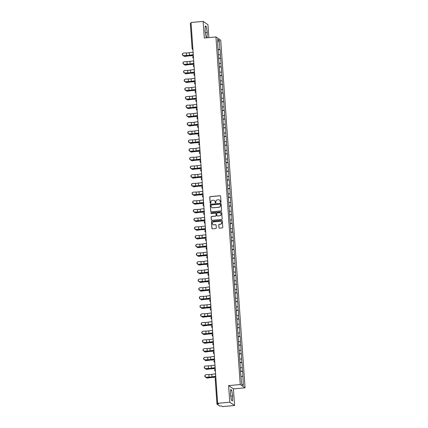 <?xml version="1.0" encoding="UTF-8"?>
<svg xmlns="http://www.w3.org/2000/svg" width="428" height="428" viewBox="0 0 428 428"><rect width="100%" height="100%" fill="white"/><g stroke="black" fill="none" stroke-linecap="round" stroke-linejoin="round"><path stroke-width="0.64" d="M220.65 202.449A0.385 0.38 -55.6 0 0 221.003 202.032L220.597 196.222A0.551 0.54 -55.6 0 0 220.013 195.724L210.228 196.618A0.551 0.54 -55.6 0 0 209.725 197.217L210.132 203.027A0.385 0.38 -55.6 0 0 210.539 203.375A0.385 0.38 -55.6 0 0 210.892 202.958L210.838 202.203A1.771 1.733 -55.6 0 1 212.459 200.299L213.272 200.224A1.771 1.733 -55.6 0 1 215.134 201.813L215.188 202.567A0.385 0.38 -55.6 0 0 215.594 202.915A0.385 0.38 -55.6 0 0 215.947 202.498L215.894 201.743A1.771 1.733 -55.6 0 1 217.515 199.833L218.328 199.758A1.771 1.733 -55.6 0 1 220.19 201.353L220.243 202.102A0.385 0.38 -55.6 0 0 220.65 202.449M218.938 227.669A0.551 0.54 -55.6 0 0 219.521 228.167L222.266 227.915A0.551 0.54 -55.6 0 0 222.769 227.316L222.319 220.864A0.551 0.54 -55.6 0 0 221.736 220.367L211.956 221.26A0.551 0.54 -55.6 0 0 211.448 221.854L211.897 228.311A0.551 0.54 -55.6 0 0 212.481 228.809L215.798 228.504A0.551 0.54 -55.6 0 0 216.301 227.91L216.108 225.144A0.551 0.54 -55.6 0 0 215.53 224.647L213.882 224.796A1.477 1.45 -55.6 0 1 212.379 222.972A1.477 1.45 -55.6 0 1 213.679 221.87L220.12 221.287A1.477 1.45 -55.6 0 1 221.629 223.111A1.477 1.45 -55.6 0 1 220.324 224.208L219.254 224.309A0.551 0.54 -55.6 0 0 218.745 224.903L219.034 227.733A0.551 0.54 -55.6 0 0 219.222 228.103M228.622 385.607L229.783 402.213L217.654 403.32L191.027 22.507L203.15 21.4L204.311 38.006L215.942 36.942L240.247 384.542L228.622 385.607L233.415 388.886L245.041 387.827L240.247 384.542M221.078 210.902A0.551 0.54 -55.6 0 0 221.581 210.309L221.132 203.851A0.551 0.54 -55.6 0 0 220.548 203.354L210.763 204.247A0.551 0.54 -55.6 0 0 210.26 204.846L210.71 211.298A0.551 0.54 -55.6 0 0 211.293 211.796L221.078 210.902M221.725 212.358L222.175 218.81A0.551 0.54 -55.6 0 1 221.672 219.409L211.887 220.302A0.551 0.54 -55.6 0 1 211.304 219.805L211.111 217.044A0.551 0.54 -55.6 0 1 211.619 216.445L215.584 216.081A0.551 0.54 -55.6 0 0 216.092 215.487L215.963 213.652A0.551 0.54 -55.6 0 0 215.38 213.155L211.25 213.535A0.385 0.38 -55.6 0 1 210.854 213.058A0.385 0.38 -55.6 0 1 211.197 212.769L221.142 211.86A0.551 0.54 -55.6 0 1 221.725 212.358M245.041 387.827L220.736 40.227L215.942 36.942M240.584 371.483L242.639 371.295L240.557 371.081M242.639 371.295L243.388 385.473L241.724 384.333L240.841 375.105L217.98 48.177L217.595 39.296L219.264 40.435L219.896 49.493L218.066 49.45M218.098 49.851L219.896 49.493M220.147 49.664L220.506 58.187L218.676 58.144M218.703 58.54L220.506 58.187M220.752 58.352L221.11 66.875L219.286 66.832M219.313 67.233L221.11 66.875M221.362 67.046L221.72 75.569L219.89 75.526M219.917 75.927L221.72 75.569M221.966 75.74L222.33 84.263L220.5 84.22M220.527 84.621L222.33 84.263M222.576 84.434L222.935 92.956L221.105 92.913M221.137 93.315L222.935 92.956M223.186 93.127L223.544 101.65L221.715 101.607M221.741 102.008L223.544 101.65M223.791 101.821L224.149 110.344L222.325 110.301M222.351 110.697L224.149 110.344M224.4 110.51L224.759 119.032L222.929 118.989M222.956 119.391L224.759 119.032M225.01 119.203L225.369 127.726L223.539 127.683M223.566 128.084L225.369 127.726M225.615 127.897L225.973 136.42L224.144 136.377M224.176 136.778L225.973 136.42M226.225 136.591L226.583 145.113L224.754 145.071M224.78 145.472L226.583 145.113M226.829 145.285L227.188 153.807L225.363 153.764M225.39 154.166L227.188 153.807M227.439 153.978L227.798 162.496L225.968 162.458M226 162.854L227.798 162.496M228.049 162.667L228.408 171.189L226.578 171.147M226.605 171.548L228.408 171.189M228.654 171.361L229.012 179.883L227.188 179.84M227.215 180.242L229.012 179.883M229.264 180.054L229.622 188.577L227.792 188.534M227.819 188.935L229.622 188.577M229.873 188.748L230.232 197.271L228.402 197.228M228.429 197.629L230.232 197.271M230.478 197.442L230.836 205.964L229.007 205.922M229.039 206.317L230.836 205.964M231.088 206.13L231.446 214.653L229.617 214.61M229.643 215.011L231.446 214.653M231.692 214.824L232.051 223.346L230.227 223.304M230.253 223.705L232.051 223.346M232.302 223.518L232.661 232.04L230.831 231.997M230.863 232.399L232.661 232.04M232.912 232.211L233.271 240.734L231.441 240.691M231.468 241.092L233.271 240.734M233.517 240.905L233.875 249.428L232.051 249.385M232.078 249.786L233.875 249.428M234.127 249.599L234.485 258.121L232.655 258.079M232.682 258.475L234.485 258.121M234.731 258.287L235.095 266.81L233.265 266.767M233.292 267.168L235.095 266.81M235.341 266.981L235.7 275.504L233.87 275.461M233.902 275.862L235.7 275.504M235.951 275.675L236.31 284.197L234.48 284.155M234.507 284.556L236.31 284.197M236.556 284.369L236.914 292.891L235.09 292.848M235.116 293.25L236.914 292.891M237.166 293.062L237.524 301.585L235.694 301.542M235.721 301.938L237.524 301.585M237.775 301.756L238.134 310.273L236.304 310.236M236.331 310.632L238.134 310.273M238.38 310.444L238.738 318.967L236.909 318.924M236.941 319.325L238.738 318.967M238.99 319.138L239.348 327.661L237.519 327.618M237.545 328.019L239.348 327.661M239.594 327.832L239.953 336.355L238.129 336.312M238.155 336.713L239.953 336.355M240.204 336.526L240.563 345.048L238.733 345.005M238.765 345.407L240.563 345.048M240.814 345.219L241.173 353.742L239.343 353.699M239.37 354.095L241.173 353.742M241.419 353.908L241.777 362.43L239.953 362.388M239.98 362.789L241.777 362.43M242.029 362.602L242.387 371.124M242.152 367.727L240.557 367.689M241.542 359.033L239.953 358.996M240.932 350.339L239.343 350.302M240.327 341.646L238.733 341.614M239.717 332.957L238.129 332.92M239.108 324.264L237.519 324.226M238.503 315.57L236.909 315.532M237.893 306.876L236.304 306.839M237.289 298.182L235.694 298.145M236.679 289.489L235.09 289.456M236.069 280.8L234.48 280.763M235.464 272.106L233.87 272.069M234.854 263.413L233.265 263.375M234.244 254.719L232.655 254.681M233.64 246.025L232.051 245.988M233.03 237.337L231.441 237.299M232.425 228.643L230.831 228.606M231.816 219.949L230.227 219.912M231.206 211.255L229.617 211.218M230.601 202.562L229.007 202.524M229.991 193.868L228.402 193.836M229.387 185.18L227.792 185.142M228.777 176.486L227.188 176.448M228.167 167.792L226.578 167.755M227.562 159.098L225.968 159.061M226.952 150.405L225.363 150.367M226.342 141.711L224.754 141.679M225.738 133.022L224.144 132.985M225.128 124.329L223.539 124.291M224.523 115.635L222.929 115.597M223.914 106.941L222.325 106.904M223.304 98.247L221.715 98.21M222.699 89.559L221.105 89.522M222.089 80.865L220.5 80.828M221.479 72.172L219.89 72.134M220.875 63.478L219.286 63.44M220.265 54.784L218.676 54.747M191.075 23.198L192.841 48.439M192.113 48.583L190.337 23.358L191.032 23.203M219.264 40.435L217.766 41.762M208.848 37.589L207.944 24.68L203.15 21.4M229.783 402.213L234.576 405.493L222.448 406.6L221.549 405.985L219.692 406.044L216.964 404.171L215.214 378.946L216.964 404.171L218.548 403.93L217.654 403.32M234.576 405.493L233.415 388.886M242.756 376.421L241.167 376.383M243.388 385.473L241.702 384.071M207.222 32.41L206.312 26.664L205.242 25.937L205.087 30.944L205.996 36.69L207.061 37.418L207.222 32.41L205.344 32.581M230.665 389.475L230.505 394.482L231.414 400.228L232.484 400.956L232.639 395.948L231.73 390.202L230.665 389.475M220.452 202.417A0.385 0.38 -55.6 0 1 220.34 202.171L220.286 201.417A1.771 1.733 -55.6 0 0 219.494 200.085M214.444 200.545A1.771 1.733 -55.6 0 1 215.231 201.877L215.284 202.631A0.385 0.38 -55.6 0 0 215.402 202.877M220.409 195.853A0.551 0.54 -55.6 0 0 220.11 195.789L210.325 196.682A0.551 0.54 -55.6 0 0 209.822 197.281L210.228 203.091A0.385 0.38 -55.6 0 0 210.346 203.343M220.944 203.482A0.551 0.54 -55.6 0 0 220.645 203.423L210.86 204.316A0.551 0.54 -55.6 0 0 210.357 204.91L210.806 211.362A0.551 0.54 -55.6 0 0 210.993 211.737M220.409 204.525A0.385 0.38 -55.6 0 0 220.003 204.177L211.416 204.959A0.385 0.38 -55.6 0 0 211.063 205.376L211.116 206.173A1.771 1.733 -55.6 0 0 212.978 207.762L218.852 207.227A1.771 1.733 -55.6 0 0 220.468 205.317L220.506 204.589A0.385 0.38 -55.6 0 0 220.297 204.274M211.908 207.505A1.771 1.733 -55.6 0 0 213.074 207.826L212.978 207.762M220.506 204.589L220.564 205.381A1.771 1.733 -55.6 0 1 218.943 207.291L213.074 207.826M215.776 213.283A0.551 0.54 -55.6 0 1 216.06 213.722L216.188 215.552A0.551 0.54 -55.6 0 1 215.68 216.151L211.716 216.509A0.551 0.54 -55.6 0 0 211.207 217.108L211.4 219.869A0.551 0.54 -55.6 0 0 211.587 220.243M221.538 211.988A0.551 0.54 -55.6 0 0 221.239 211.924L211.293 212.834A0.385 0.38 -55.6 0 0 211.052 213.502M219.703 215.707A1.477 1.45 -55.6 0 0 220.436 213.026A1.477 1.45 -55.6 0 0 219.5 212.78L217.231 212.989A0.551 0.54 -55.6 0 0 216.723 213.583L216.852 215.418A0.551 0.54 -55.6 0 0 217.435 215.915L219.799 215.771A1.477 1.45 -55.6 0 0 220.484 213.058M217.135 215.856A0.551 0.54 -55.6 0 0 217.531 215.98L217.435 215.915M219.799 215.771L217.531 215.98M221.105 221.56A1.477 1.45 -55.6 0 1 220.42 224.277L219.345 224.374A0.551 0.54 -55.6 0 0 218.842 224.973L219.034 227.733M212.994 224.588A1.477 1.45 -55.6 0 0 213.979 224.866L213.882 224.796M215.926 224.775A0.551 0.54 -55.6 0 0 215.621 224.716L213.979 224.866M222.137 220.49A0.551 0.54 -55.6 0 0 221.832 220.431L212.047 221.324A0.551 0.54 -55.6 0 0 211.544 221.923L211.994 228.375A0.551 0.54 -55.6 0 0 212.181 228.745M205.215 26.766L206.312 26.664M230.639 390.304L231.73 390.202M230.767 396.119L232.639 395.948M193.279 54.779L189.845 55.276A4.505 0.583 -4 0 1 188.341 55.453A4.505 0.583 -4 0 1 186.405 55.57L183.66 55.667A1.268 1.038 -83.2 0 0 184.725 56.394L187.48 56.073A3.777 0.492 -4 0 1 188.983 55.891A3.777 0.492 -4 0 1 190.321 55.8L193.344 55.667M193.338 55.57L190.455 55.699A4.505 0.583 176 0 0 188.86 55.806A4.505 0.583 176 0 0 187.068 56.025L184.725 56.394M185.142 56.448A1.268 1.038 96.8 0 1 184.907 56.448L184.489 56.4M193.098 52.163A4.505 0.583 -4 0 0 193.007 52.173L189.299 52.714A3.777 0.492 176 0 1 188.042 52.858A3.777 0.492 176 0 1 186.421 52.96L183.671 53.051A1.268 1.209 61.1 0 0 182.59 54.629A1.268 1.209 61.1 0 0 183.847 55.56L186.597 55.469A3.777 0.492 176 0 0 188.218 55.367A3.777 0.492 176 0 0 189.476 55.217L193.183 54.682A4.505 0.583 -4 0 1 193.274 54.666M183.847 55.56L183.66 55.667A1.268 1.209 -118.9 0 1 183.056 53.254M184.281 64.355A1.268 1.038 -83.2 0 0 185.335 65.088L188.09 64.767A3.777 0.492 -4 0 1 189.593 64.585A3.777 0.492 -4 0 1 190.931 64.494L193.954 64.361M193.943 64.264L191.065 64.387A4.505 0.583 176 0 0 189.465 64.5A4.505 0.583 176 0 0 187.673 64.719L185.335 65.088M185.752 65.136A1.268 1.038 96.8 0 1 185.511 65.142L185.099 65.093M184.885 73.049A1.268 1.038 -83.2 0 0 185.945 73.782L188.7 73.461A3.777 0.492 -4 0 1 190.198 73.274A3.777 0.492 -4 0 1 191.535 73.183L194.558 73.049M194.553 72.953L191.674 73.081A4.505 0.583 176 0 0 190.075 73.188A4.505 0.583 176 0 0 188.283 73.407L185.945 73.782M186.357 73.83A1.268 1.038 96.8 0 1 186.121 73.835L185.704 73.787M195.104 80.855L191.664 81.352A4.505 0.583 -4 0 1 190.166 81.529A4.505 0.583 -4 0 1 188.229 81.652L185.484 81.743A1.268 1.038 -83.2 0 0 186.549 82.476L189.304 82.155A3.777 0.492 -4 0 1 190.808 81.967A3.777 0.492 -4 0 1 192.145 81.876L195.168 81.743M195.163 81.646L192.279 81.775A4.505 0.583 176 0 0 190.685 81.882A4.505 0.583 176 0 0 188.887 82.101L186.549 82.476M186.966 82.524A1.268 1.038 96.8 0 1 186.731 82.529L186.314 82.481M195.714 89.548L192.274 90.046A4.505 0.583 -4 0 1 190.776 90.222A4.505 0.583 -4 0 1 188.839 90.345L186.089 90.436A1.268 1.038 -83.2 0 0 187.159 91.169L189.914 90.843A3.777 0.492 -4 0 1 191.418 90.661A3.777 0.492 -4 0 1 192.755 90.57L195.773 90.436M195.767 90.34L192.889 90.469A4.505 0.583 176 0 0 191.289 90.576A4.505 0.583 176 0 0 189.497 90.795L187.159 91.169M187.576 91.218A1.268 1.038 96.8 0 1 187.336 91.223L186.918 91.169M186.71 99.13A1.268 1.038 -83.2 0 0 187.769 99.858L190.519 99.537A3.777 0.492 -4 0 1 192.022 99.355A3.777 0.492 -4 0 1 193.36 99.264L196.382 99.13M196.377 99.034L193.499 99.162A4.505 0.583 176 0 0 191.899 99.269A4.505 0.583 176 0 0 190.107 99.489L187.769 99.858M188.181 99.911A1.268 1.038 96.8 0 1 187.946 99.917L187.528 99.863M193.707 60.856A4.505 0.583 -4 0 0 193.611 60.867L189.909 61.402A3.777 0.492 176 0 1 188.652 61.552A3.777 0.492 176 0 1 187.031 61.653L184.281 61.744A1.268 1.209 61.1 0 0 183.2 63.323A1.268 1.209 61.1 0 0 184.457 64.254L187.202 64.157A3.777 0.492 176 0 0 188.823 64.056A3.777 0.492 176 0 0 190.08 63.911L193.788 63.376A4.505 0.583 -4 0 1 193.884 63.36M193.889 63.472L190.449 63.97A4.505 0.583 -4 0 1 188.951 64.141A4.505 0.583 -4 0 1 187.015 64.264L184.265 64.355A1.268 1.209 -118.9 0 1 183.666 61.948M194.312 69.545A4.505 0.583 -4 0 0 194.221 69.561L190.514 70.096A3.777 0.492 176 0 1 189.256 70.246A3.777 0.492 176 0 1 187.635 70.347L184.891 70.438A1.268 1.209 61.1 0 0 183.805 72.011A1.268 1.209 61.1 0 0 185.062 72.947L187.812 72.851A3.777 0.492 176 0 0 189.433 72.749A3.777 0.492 176 0 0 190.69 72.605L194.398 72.07A4.505 0.583 -4 0 1 194.489 72.054M194.499 72.161L191.059 72.664A4.505 0.583 -4 0 1 189.556 72.835A4.505 0.583 -4 0 1 187.619 72.958L184.875 73.049A1.268 1.209 -118.9 0 1 184.27 70.641M194.922 78.238A4.505 0.583 -4 0 0 194.831 78.254L191.123 78.789A3.777 0.492 176 0 1 189.866 78.934A3.777 0.492 176 0 1 188.245 79.036L185.495 79.132A1.268 1.209 61.1 0 0 184.415 80.705A1.268 1.209 61.1 0 0 185.672 81.636L188.422 81.545A3.777 0.492 176 0 0 190.043 81.443A3.777 0.492 176 0 0 191.3 81.299L195.002 80.758A4.505 0.583 -4 0 1 195.098 80.748M185.672 81.636L185.484 81.743A1.268 1.209 -118.9 0 1 184.88 79.33M195.532 86.932A4.505 0.583 -4 0 0 195.436 86.943L191.728 87.483A3.777 0.492 176 0 1 190.471 87.628A3.777 0.492 176 0 1 188.85 87.729L186.105 87.826A1.268 1.209 61.1 0 0 185.024 89.398A1.268 1.209 61.1 0 0 186.282 90.329L189.026 90.238A3.777 0.492 176 0 0 190.647 90.137A3.777 0.492 176 0 0 191.905 89.992L195.612 89.452A4.505 0.583 -4 0 1 195.703 89.441M186.282 90.329L186.089 90.436A1.268 1.209 -118.9 0 1 185.484 88.024M196.136 95.626A4.505 0.583 -4 0 0 196.045 95.637L192.338 96.177A3.777 0.492 176 0 1 191.081 96.321A3.777 0.492 176 0 1 189.46 96.423L186.715 96.514A1.268 1.209 61.1 0 0 185.629 98.092A1.268 1.209 61.1 0 0 186.886 99.023L189.636 98.932A3.777 0.492 176 0 0 191.257 98.831A3.777 0.492 176 0 0 192.514 98.681L196.222 98.146A4.505 0.583 -4 0 1 196.313 98.135M196.318 98.242L192.884 98.74A4.505 0.583 -4 0 1 191.38 98.916A4.505 0.583 -4 0 1 189.444 99.034L186.699 99.13A1.268 1.209 -118.9 0 1 186.094 96.717M187.32 107.819A1.268 1.038 -83.2 0 0 188.374 108.552L191.129 108.231A3.777 0.492 -4 0 1 192.632 108.049A3.777 0.492 -4 0 1 193.97 107.958L196.992 107.824M196.982 107.728L194.103 107.856A4.505 0.583 176 0 0 192.509 107.963A4.505 0.583 176 0 0 190.711 108.182L188.374 108.552M188.791 108.605A1.268 1.038 96.8 0 1 188.55 108.605L188.138 108.557M196.746 104.32A4.505 0.583 -4 0 0 196.655 104.33L192.948 104.871A3.777 0.492 176 0 1 191.691 105.015A3.777 0.492 176 0 1 190.069 105.117L187.32 105.208A1.268 1.209 61.1 0 0 186.239 106.786A1.268 1.209 61.1 0 0 187.496 107.717L190.241 107.626A3.777 0.492 176 0 0 191.862 107.524A3.777 0.492 176 0 0 193.119 107.374L196.827 106.84A4.505 0.583 -4 0 1 196.923 106.823M196.928 106.936L193.488 107.433A4.505 0.583 -4 0 1 191.99 107.61A4.505 0.583 -4 0 1 190.053 107.728L187.304 107.824A1.268 1.209 -118.9 0 1 186.704 105.411M197.538 115.63L194.098 116.127A4.505 0.583 -4 0 1 192.595 116.298A4.505 0.583 -4 0 1 190.663 116.421L187.913 116.512A1.268 1.038 -83.2 0 0 188.983 117.245L191.739 116.924A3.777 0.492 -4 0 1 193.237 116.742A3.777 0.492 -4 0 1 194.579 116.651L197.597 116.518M197.592 116.421L194.713 116.544A4.505 0.583 176 0 0 193.114 116.657A4.505 0.583 176 0 0 191.321 116.876L188.983 117.245M189.401 117.293A1.268 1.038 96.8 0 1 189.16 117.299L188.743 117.251M197.351 113.008A4.505 0.583 -4 0 0 197.26 113.024L193.552 113.559A3.777 0.492 176 0 1 192.295 113.709A3.777 0.492 176 0 1 190.674 113.811L187.929 113.902A1.268 1.209 61.1 0 0 186.843 115.474A1.268 1.209 61.1 0 0 188.106 116.411L190.851 116.314A3.777 0.492 176 0 0 192.472 116.213A3.777 0.492 176 0 0 193.729 116.068L197.436 115.533A4.505 0.583 -4 0 1 197.527 115.517M188.106 116.411L187.913 116.512A1.268 1.209 -118.9 0 1 187.309 114.105M198.143 124.318L194.708 124.821A4.505 0.583 -4 0 1 193.205 124.992A4.505 0.583 -4 0 1 191.268 125.115L188.523 125.206A1.268 1.038 -83.2 0 0 189.588 125.939L192.343 125.618A3.777 0.492 -4 0 1 193.847 125.431A3.777 0.492 -4 0 1 195.184 125.34L198.207 125.206M198.201 125.11L195.318 125.238A4.505 0.583 176 0 0 193.724 125.345A4.505 0.583 176 0 0 191.931 125.564L189.588 125.939M190.005 125.987A1.268 1.038 96.8 0 1 189.77 125.993L189.353 125.944M197.961 121.702A4.505 0.583 -4 0 0 197.87 121.718L194.162 122.253A3.777 0.492 176 0 1 192.905 122.403A3.777 0.492 176 0 1 191.284 122.504L188.534 122.595A1.268 1.209 61.1 0 0 187.453 124.168A1.268 1.209 61.1 0 0 188.711 125.104L191.46 125.008A3.777 0.492 176 0 0 193.082 124.906A3.777 0.492 176 0 0 194.339 124.762L198.046 124.222A4.505 0.583 -4 0 1 198.137 124.211M188.711 125.104L188.523 125.206A1.268 1.209 -118.9 0 1 187.919 122.793M189.139 133.9A1.268 1.038 -83.2 0 0 190.198 134.633L192.953 134.306A3.777 0.492 -4 0 1 194.456 134.125A3.777 0.492 -4 0 1 195.794 134.034L198.817 133.9M198.806 133.804L195.928 133.932A4.505 0.583 176 0 0 194.328 134.039A4.505 0.583 176 0 0 192.536 134.258L190.198 134.633M190.615 134.681A1.268 1.038 96.8 0 1 190.374 134.686L189.962 134.638M198.571 130.396A4.505 0.583 -4 0 0 198.474 130.412L194.772 130.947A3.777 0.492 176 0 1 193.515 131.091A3.777 0.492 176 0 1 191.894 131.193L189.144 131.289A1.268 1.209 61.1 0 0 188.063 132.862A1.268 1.209 61.1 0 0 189.32 133.793L192.065 133.702A3.777 0.492 176 0 0 193.686 133.6A3.777 0.492 176 0 0 194.943 133.456L198.651 132.915A4.505 0.583 -4 0 1 198.747 132.905M198.752 133.012L195.312 133.509A4.505 0.583 -4 0 1 193.814 133.686A4.505 0.583 -4 0 1 191.878 133.809L189.128 133.9A1.268 1.209 -118.9 0 1 188.523 131.487M199.362 141.705L195.922 142.203A4.505 0.583 -4 0 1 194.419 142.38A4.505 0.583 -4 0 1 192.482 142.503L189.738 142.594A1.268 1.038 -83.2 0 0 190.808 143.327L193.563 143A3.777 0.492 -4 0 1 195.061 142.818A3.777 0.492 -4 0 1 196.399 142.727L199.421 142.594M199.416 142.497L196.538 142.626A4.505 0.583 176 0 0 194.938 142.733A4.505 0.583 176 0 0 193.146 142.952L190.808 143.327M191.22 143.375A1.268 1.038 96.8 0 1 190.984 143.38L190.567 143.327M199.175 139.089A4.505 0.583 -4 0 0 199.084 139.1L195.377 139.64A3.777 0.492 176 0 1 194.119 139.785A3.777 0.492 176 0 1 192.498 139.886L189.754 139.977A1.268 1.209 61.1 0 0 188.668 141.556A1.268 1.209 61.1 0 0 189.925 142.487L192.675 142.396A3.777 0.492 176 0 0 194.296 142.294A3.777 0.492 176 0 0 195.553 142.149L199.261 141.609A4.505 0.583 -4 0 1 199.352 141.598M189.925 142.487L189.738 142.594A1.268 1.209 -118.9 0 1 189.133 140.181M199.967 150.399L196.527 150.897A4.505 0.583 -4 0 1 195.029 151.073A4.505 0.583 -4 0 1 193.092 151.191L190.348 151.287A1.268 1.038 -83.2 0 0 191.412 152.015L194.168 151.694A3.777 0.492 -4 0 1 195.671 151.512A3.777 0.492 -4 0 1 197.008 151.421L200.031 151.287M200.026 151.191L197.142 151.319A4.505 0.583 176 0 0 195.548 151.426A4.505 0.583 176 0 0 193.75 151.646L191.412 152.015M191.83 152.068A1.268 1.038 96.8 0 1 191.594 152.074L191.177 152.02M199.785 147.783A4.505 0.583 -4 0 0 199.694 147.794L195.987 148.334A3.777 0.492 176 0 1 194.729 148.479A3.777 0.492 176 0 1 193.108 148.58L190.358 148.671A1.268 1.209 61.1 0 0 189.278 150.249A1.268 1.209 61.1 0 0 190.535 151.18L193.285 151.089A3.777 0.492 176 0 0 194.906 150.988A3.777 0.492 176 0 0 196.163 150.838L199.865 150.303A4.505 0.583 -4 0 1 199.962 150.287M190.535 151.18L190.348 151.287A1.268 1.209 -118.9 0 1 189.743 148.874M190.963 159.976A1.268 1.038 -83.2 0 0 192.022 160.709L194.777 160.388A3.777 0.492 -4 0 1 196.281 160.206A3.777 0.492 -4 0 1 197.618 160.115L200.636 159.981M200.63 159.885L197.752 160.008A4.505 0.583 176 0 0 196.152 160.12A4.505 0.583 176 0 0 194.36 160.34L192.022 160.709M192.44 160.757A1.268 1.038 96.8 0 1 192.199 160.762L191.781 160.714M200.395 156.477A4.505 0.583 -4 0 0 200.299 156.488L196.591 157.023A3.777 0.492 176 0 1 195.334 157.172A3.777 0.492 176 0 1 193.713 157.274L190.968 157.365A1.268 1.209 61.1 0 0 189.888 158.943A1.268 1.209 61.1 0 0 191.145 159.874L193.889 159.783A3.777 0.492 176 0 0 195.51 159.681A3.777 0.492 176 0 0 196.768 159.532L200.475 158.997A4.505 0.583 -4 0 1 200.566 158.981M200.577 159.093L197.137 159.591A4.505 0.583 -4 0 1 195.633 159.762A4.505 0.583 -4 0 1 193.702 159.885L190.952 159.976A1.268 1.209 -118.9 0 1 190.348 157.568M191.573 168.669A1.268 1.038 -83.2 0 0 192.632 169.402L195.382 169.081A3.777 0.492 -4 0 1 196.885 168.894A3.777 0.492 -4 0 1 198.223 168.809L201.246 168.675M201.24 168.573L198.362 168.702A4.505 0.583 176 0 0 196.762 168.814A4.505 0.583 176 0 0 194.97 169.028L192.632 169.402M193.044 169.451A1.268 1.038 96.8 0 1 192.809 169.456L192.391 169.408M201 165.165A4.505 0.583 -4 0 0 200.909 165.181L197.201 165.716A3.777 0.492 176 0 1 195.944 165.866A3.777 0.492 176 0 1 194.323 165.968L191.578 166.059A1.268 1.209 61.1 0 0 190.492 167.632A1.268 1.209 61.1 0 0 191.749 168.568L194.499 168.471A3.777 0.492 176 0 0 196.12 168.37A3.777 0.492 176 0 0 197.378 168.225L201.085 167.69A4.505 0.583 -4 0 1 201.176 167.674M201.181 167.787L197.747 168.284A4.505 0.583 -4 0 1 196.243 168.455A4.505 0.583 -4 0 1 194.307 168.579L191.562 168.669A1.268 1.209 -118.9 0 1 190.958 166.262M201.791 176.475L198.351 176.973A4.505 0.583 -4 0 1 196.853 177.149A4.505 0.583 -4 0 1 194.917 177.272L192.167 177.363A1.268 1.038 -83.2 0 0 193.237 178.096L195.992 177.775A3.777 0.492 -4 0 1 197.495 177.588A3.777 0.492 -4 0 1 198.833 177.497L201.856 177.363M201.845 177.267L198.966 177.395A4.505 0.583 176 0 0 197.367 177.502A4.505 0.583 176 0 0 195.575 177.722L193.237 178.096M193.654 178.144A1.268 1.038 96.8 0 1 193.413 178.15L193.001 178.101M201.609 173.859A4.505 0.583 -4 0 0 201.518 173.875L197.811 174.41A3.777 0.492 176 0 1 196.554 174.554A3.777 0.492 176 0 1 194.933 174.656L192.183 174.752A1.268 1.209 61.1 0 0 191.102 176.325A1.268 1.209 61.1 0 0 192.359 177.256L195.104 177.165A3.777 0.492 176 0 0 196.725 177.064A3.777 0.492 176 0 0 197.982 176.919L201.69 176.379A4.505 0.583 -4 0 1 201.786 176.368M192.359 177.256L192.167 177.363A1.268 1.209 -118.9 0 1 191.567 174.95M202.401 185.169L198.961 185.666A4.505 0.583 -4 0 1 197.458 185.843A4.505 0.583 -4 0 1 195.521 185.966L192.777 186.057A1.268 1.038 -83.2 0 0 193.847 186.79L196.602 186.464A3.777 0.492 -4 0 1 198.1 186.282A3.777 0.492 -4 0 1 199.443 186.191L202.46 186.057M202.455 185.961L199.576 186.089A4.505 0.583 176 0 0 197.977 186.196A4.505 0.583 176 0 0 196.185 186.415L193.847 186.79M194.264 186.838A1.268 1.038 96.8 0 1 194.023 186.843L193.606 186.795M202.214 182.553A4.505 0.583 -4 0 0 202.123 182.569L198.415 183.104A3.777 0.492 176 0 1 197.158 183.248A3.777 0.492 176 0 1 195.537 183.35L192.793 183.446A1.268 1.209 61.1 0 0 191.707 185.019A1.268 1.209 61.1 0 0 192.969 185.95L195.714 185.859A3.777 0.492 176 0 0 197.335 185.757A3.777 0.492 176 0 0 198.592 185.613L202.3 185.073A4.505 0.583 -4 0 1 202.391 185.062M192.969 185.95L192.777 186.057A1.268 1.209 -118.9 0 1 192.172 183.644M193.397 194.751A1.268 1.038 -83.2 0 0 194.451 195.478L197.206 195.157A3.777 0.492 -4 0 1 198.71 194.975A3.777 0.492 -4 0 1 200.047 194.884L203.07 194.751M203.065 194.654L200.181 194.783A4.505 0.583 176 0 0 198.587 194.89A4.505 0.583 176 0 0 196.789 195.109L194.451 195.478M194.868 195.532A1.268 1.038 96.8 0 1 194.633 195.537L194.216 195.484M202.824 191.246A4.505 0.583 -4 0 0 202.733 191.257L199.025 191.798A3.777 0.492 176 0 1 197.768 191.942A3.777 0.492 176 0 1 196.147 192.044L193.397 192.135A1.268 1.209 61.1 0 0 192.316 193.713A1.268 1.209 61.1 0 0 193.574 194.644L196.324 194.553A3.777 0.492 176 0 0 197.945 194.451A3.777 0.492 176 0 0 199.202 194.301L202.909 193.766A4.505 0.583 -4 0 1 203 193.756M203.006 193.863L199.571 194.36A4.505 0.583 -4 0 1 198.068 194.537A4.505 0.583 -4 0 1 196.131 194.654L193.386 194.751A1.268 1.209 -118.9 0 1 192.782 192.338M203.616 202.556L200.176 203.054A4.505 0.583 -4 0 1 198.678 203.23A4.505 0.583 -4 0 1 196.741 203.348L193.991 203.444A1.268 1.038 -83.2 0 0 195.061 204.172L197.816 203.851A3.777 0.492 -4 0 1 199.32 203.669A3.777 0.492 -4 0 1 200.657 203.578L203.674 203.444M203.669 203.348L200.791 203.477A4.505 0.583 176 0 0 199.191 203.584A4.505 0.583 176 0 0 197.399 203.803L195.061 204.172M195.478 204.226A1.268 1.038 96.8 0 1 195.238 204.226L194.82 204.177M203.434 199.94A4.505 0.583 -4 0 0 203.337 199.951L199.63 200.491A3.777 0.492 176 0 1 198.378 200.636A3.777 0.492 176 0 1 196.752 200.737L194.007 200.828A1.268 1.209 61.1 0 0 192.926 202.407A1.268 1.209 61.1 0 0 194.184 203.337L196.928 203.246A3.777 0.492 176 0 0 198.549 203.145A3.777 0.492 176 0 0 199.806 202.995L203.514 202.46A4.505 0.583 -4 0 1 203.605 202.444M194.184 203.337L193.991 203.444A1.268 1.209 -118.9 0 1 193.386 201.032M204.22 211.25L200.786 211.748A4.505 0.583 -4 0 1 199.282 211.919A4.505 0.583 -4 0 1 197.345 212.042L194.601 212.133A1.268 1.038 -83.2 0 0 195.671 212.866L198.421 212.545A3.777 0.492 -4 0 1 199.924 212.363A3.777 0.492 -4 0 1 201.262 212.272L204.284 212.138M204.279 212.042L201.401 212.165A4.505 0.583 176 0 0 199.801 212.277A4.505 0.583 176 0 0 198.009 212.497L195.671 212.866M196.083 212.914A1.268 1.038 96.8 0 1 195.847 212.919L195.43 212.871M204.038 208.634A4.505 0.583 -4 0 0 203.947 208.645L200.24 209.18A3.777 0.492 176 0 1 198.983 209.329A3.777 0.492 176 0 1 197.362 209.431L194.617 209.522A1.268 1.209 61.1 0 0 193.531 211.1A1.268 1.209 61.1 0 0 194.788 212.031L197.538 211.935A3.777 0.492 176 0 0 199.159 211.833A3.777 0.492 176 0 0 200.416 211.689L204.124 211.154A4.505 0.583 -4 0 1 204.215 211.138M194.788 212.031L194.601 212.133A1.268 1.209 -118.9 0 1 193.996 209.725M195.221 220.827A1.268 1.038 -83.2 0 0 196.275 221.56L199.031 221.239A3.777 0.492 -4 0 1 200.534 221.051A3.777 0.492 -4 0 1 201.872 220.96L204.894 220.827M204.884 220.73L202.005 220.859A4.505 0.583 176 0 0 200.411 220.966A4.505 0.583 176 0 0 198.613 221.185L196.275 221.56M196.693 221.608A1.268 1.038 96.8 0 1 196.457 221.613L196.04 221.565M204.648 217.322A4.505 0.583 -4 0 0 204.557 217.338L200.85 217.873A3.777 0.492 176 0 1 199.592 218.023A3.777 0.492 176 0 1 197.971 218.125L195.221 218.216A1.268 1.209 61.1 0 0 194.141 219.789A1.268 1.209 61.1 0 0 195.398 220.725L198.143 220.629A3.777 0.492 176 0 0 199.769 220.527A3.777 0.492 176 0 0 201.021 220.383L204.728 219.848A4.505 0.583 -4 0 1 204.825 219.832M204.83 219.939L201.39 220.441A4.505 0.583 -4 0 1 199.892 220.613A4.505 0.583 -4 0 1 197.955 220.736L195.205 220.827A1.268 1.209 -118.9 0 1 194.606 218.419M195.826 229.52A1.268 1.038 -83.2 0 0 196.885 230.253L199.641 229.932A3.777 0.492 -4 0 1 201.139 229.745A3.777 0.492 -4 0 1 202.481 229.654L205.499 229.52M205.494 229.424L202.615 229.552A4.505 0.583 176 0 0 201.016 229.659A4.505 0.583 176 0 0 199.223 229.879L196.885 230.253M197.303 230.301A1.268 1.038 96.8 0 1 197.062 230.307L196.645 230.259M205.258 226.016A4.505 0.583 -4 0 0 205.162 226.032L201.454 226.567A3.777 0.492 176 0 1 200.197 226.712A3.777 0.492 176 0 1 198.576 226.813L195.831 226.91A1.268 1.209 61.1 0 0 194.751 228.482A1.268 1.209 61.1 0 0 196.008 229.413L198.752 229.322A3.777 0.492 176 0 0 200.374 229.221A3.777 0.492 176 0 0 201.631 229.076L205.338 228.536A4.505 0.583 -4 0 1 205.429 228.525M205.44 228.632L202 229.13A4.505 0.583 -4 0 1 200.497 229.306A4.505 0.583 -4 0 1 198.565 229.429L195.815 229.52A1.268 1.209 -118.9 0 1 195.211 227.108M206.045 237.326L202.61 237.824A4.505 0.583 -4 0 1 201.107 238A4.505 0.583 -4 0 1 199.17 238.123L196.425 238.214A1.268 1.038 -83.2 0 0 197.49 238.947L200.245 238.621A3.777 0.492 -4 0 1 201.749 238.439A3.777 0.492 -4 0 1 203.086 238.348L206.109 238.214M206.103 238.118L203.22 238.246A4.505 0.583 176 0 0 201.625 238.353A4.505 0.583 176 0 0 199.833 238.573L197.49 238.947M197.907 238.995A1.268 1.038 96.8 0 1 197.672 239.001L197.255 238.947M205.863 234.71A4.505 0.583 -4 0 0 205.772 234.721L202.064 235.261A3.777 0.492 176 0 1 200.807 235.405A3.777 0.492 176 0 1 199.186 235.507L196.436 235.603A1.268 1.209 61.1 0 0 195.355 237.176A1.268 1.209 61.1 0 0 196.613 238.107L199.362 238.016A3.777 0.492 176 0 0 200.983 237.915A3.777 0.492 176 0 0 202.241 237.77L205.948 237.23A4.505 0.583 -4 0 1 206.039 237.219M196.613 238.107L196.425 238.214A1.268 1.209 -118.9 0 1 195.821 235.801M206.654 246.02L203.214 246.517A4.505 0.583 -4 0 1 201.716 246.694A4.505 0.583 -4 0 1 199.78 246.812L197.03 246.908A1.268 1.038 -83.2 0 0 198.1 247.635L200.855 247.314A3.777 0.492 -4 0 1 202.358 247.133A3.777 0.492 -4 0 1 203.696 247.042L206.719 246.908M206.708 246.812L203.83 246.94A4.505 0.583 176 0 0 202.23 247.047A4.505 0.583 176 0 0 200.438 247.266L198.1 247.635M198.517 247.689A1.268 1.038 96.8 0 1 198.276 247.694L197.864 247.641M206.473 243.404A4.505 0.583 -4 0 0 206.376 243.414L202.674 243.955A3.777 0.492 176 0 1 201.417 244.099A3.777 0.492 176 0 1 199.796 244.201L197.046 244.292A1.268 1.209 61.1 0 0 195.965 245.87A1.268 1.209 61.1 0 0 197.222 246.801L199.967 246.71A3.777 0.492 176 0 0 201.588 246.608A3.777 0.492 176 0 0 202.845 246.458L206.553 245.923A4.505 0.583 -4 0 1 206.649 245.913M197.222 246.801L197.03 246.908A1.268 1.209 -118.9 0 1 196.431 244.495M197.65 255.596A1.268 1.038 -83.2 0 0 198.71 256.329L201.465 256.008A3.777 0.492 -4 0 1 202.963 255.826A3.777 0.492 -4 0 1 204.3 255.735L207.323 255.602M207.318 255.505L204.44 255.634A4.505 0.583 176 0 0 202.84 255.741A4.505 0.583 176 0 0 201.048 255.96L198.71 256.329M199.122 256.383A1.268 1.038 96.8 0 1 198.886 256.383L198.469 256.335M207.077 252.097A4.505 0.583 -4 0 0 206.986 252.108L203.279 252.648A3.777 0.492 176 0 1 202.021 252.793A3.777 0.492 176 0 1 200.4 252.895L197.656 252.985A1.268 1.209 61.1 0 0 196.57 254.564A1.268 1.209 61.1 0 0 197.827 255.495L200.577 255.404A3.777 0.492 176 0 0 202.198 255.302A3.777 0.492 176 0 0 203.455 255.152L207.163 254.617A4.505 0.583 -4 0 1 207.254 254.601M207.264 254.714L203.824 255.211A4.505 0.583 -4 0 1 202.321 255.388A4.505 0.583 -4 0 1 200.384 255.505L197.64 255.602A1.268 1.209 -118.9 0 1 197.035 253.189M198.26 264.29A1.268 1.038 -83.2 0 0 199.314 265.023L202.07 264.702A3.777 0.492 -4 0 1 203.573 264.52A3.777 0.492 -4 0 1 204.91 264.429L207.933 264.295M207.928 264.199L205.044 264.322A4.505 0.583 176 0 0 203.45 264.434A4.505 0.583 176 0 0 201.652 264.654L199.314 265.023M199.732 265.071A1.268 1.038 96.8 0 1 199.496 265.076L199.079 265.028M207.687 260.786A4.505 0.583 -4 0 0 207.596 260.802L203.889 261.337A3.777 0.492 176 0 1 202.631 261.487A3.777 0.492 176 0 1 201.01 261.588L198.26 261.679A1.268 1.209 61.1 0 0 197.18 263.252A1.268 1.209 61.1 0 0 198.437 264.188L201.187 264.092A3.777 0.492 176 0 0 202.808 263.99A3.777 0.492 176 0 0 204.065 263.846L207.767 263.311A4.505 0.583 -4 0 1 207.864 263.295M207.869 263.407L204.429 263.905A4.505 0.583 -4 0 1 202.931 264.076A4.505 0.583 -4 0 1 200.994 264.199L198.25 264.29A1.268 1.209 -118.9 0 1 197.645 261.882M208.479 272.096L205.039 272.599A4.505 0.583 -4 0 1 203.541 272.77A4.505 0.583 -4 0 1 201.604 272.893L198.854 272.984A1.268 1.038 -83.2 0 0 199.924 273.717L202.679 273.396A3.777 0.492 -4 0 1 204.183 273.208A3.777 0.492 -4 0 1 205.52 273.118L208.538 272.984M208.532 272.887L205.654 273.016A4.505 0.583 176 0 0 204.054 273.123A4.505 0.583 176 0 0 202.262 273.342L199.924 273.717M200.341 273.765A1.268 1.038 96.8 0 1 200.101 273.77L199.683 273.722M208.297 269.48A4.505 0.583 -4 0 0 208.201 269.496L204.493 270.031A3.777 0.492 176 0 1 203.236 270.18A3.777 0.492 176 0 1 201.615 270.282L198.87 270.373A1.268 1.209 61.1 0 0 197.79 271.946A1.268 1.209 61.1 0 0 199.047 272.882L201.791 272.786A3.777 0.492 176 0 0 203.412 272.684A3.777 0.492 176 0 0 204.67 272.54L208.377 271.999A4.505 0.583 -4 0 1 208.468 271.989M199.047 272.882L198.854 272.984A1.268 1.209 -118.9 0 1 198.25 270.571M209.083 280.789L205.649 281.287A4.505 0.583 -4 0 1 204.145 281.464A4.505 0.583 -4 0 1 202.209 281.587L199.464 281.678A1.268 1.038 -83.2 0 0 200.534 282.41L203.284 282.084A3.777 0.492 -4 0 1 204.787 281.902A3.777 0.492 -4 0 1 206.125 281.811L209.148 281.678M209.142 281.581L206.264 281.71A4.505 0.583 176 0 0 204.664 281.817A4.505 0.583 176 0 0 202.872 282.036L200.534 282.41M200.946 282.459A1.268 1.038 96.8 0 1 200.711 282.464L200.293 282.416M208.901 278.173A4.505 0.583 -4 0 0 208.811 278.189L205.103 278.724A3.777 0.492 176 0 1 203.846 278.869A3.777 0.492 176 0 1 202.225 278.97L199.48 279.067A1.268 1.209 61.1 0 0 198.394 280.64A1.268 1.209 61.1 0 0 199.651 281.57L202.401 281.48A3.777 0.492 176 0 0 204.022 281.378A3.777 0.492 176 0 0 205.28 281.233L208.987 280.693A4.505 0.583 -4 0 1 209.078 280.682M199.651 281.57L199.464 281.678A1.268 1.209 -118.9 0 1 198.859 279.265M200.085 290.371A1.268 1.038 -83.2 0 0 201.139 291.104L203.894 290.778A3.777 0.492 -4 0 1 205.397 290.596A3.777 0.492 -4 0 1 206.735 290.505L209.757 290.371M209.747 290.275L206.868 290.403A4.505 0.583 176 0 0 205.274 290.51A4.505 0.583 176 0 0 203.477 290.73L201.139 291.104M201.556 291.152A1.268 1.038 96.8 0 1 201.315 291.158L200.903 291.104M209.511 286.867A4.505 0.583 -4 0 0 209.42 286.878L205.713 287.418A3.777 0.492 176 0 1 204.456 287.562A3.777 0.492 176 0 1 202.835 287.664L200.085 287.755A1.268 1.209 61.1 0 0 199.004 289.333A1.268 1.209 61.1 0 0 200.261 290.264L203.006 290.173A3.777 0.492 176 0 0 204.627 290.072A3.777 0.492 176 0 0 205.884 289.927L209.592 289.387A4.505 0.583 -4 0 1 209.688 289.376M209.693 289.483L206.253 289.981A4.505 0.583 -4 0 1 204.755 290.157A4.505 0.583 -4 0 1 202.819 290.28L200.069 290.371A1.268 1.209 -118.9 0 1 199.469 287.958M210.303 298.177L206.863 298.674A4.505 0.583 -4 0 1 205.36 298.851A4.505 0.583 -4 0 1 203.428 298.969L200.679 299.065A1.268 1.038 -83.2 0 0 201.749 299.793L204.504 299.472A3.777 0.492 -4 0 1 206.002 299.29A3.777 0.492 -4 0 1 207.345 299.199L210.362 299.065M210.357 298.969L207.478 299.097A4.505 0.583 176 0 0 205.879 299.204A4.505 0.583 176 0 0 204.086 299.423L201.749 299.793M202.166 299.846A1.268 1.038 96.8 0 1 201.925 299.851L201.508 299.798M210.116 295.561A4.505 0.583 -4 0 0 210.025 295.571L206.317 296.112A3.777 0.492 176 0 1 205.06 296.256A3.777 0.492 176 0 1 203.439 296.358L200.695 296.449A1.268 1.209 61.1 0 0 199.609 298.027A1.268 1.209 61.1 0 0 200.871 298.958L203.616 298.867A3.777 0.492 176 0 0 205.237 298.765A3.777 0.492 176 0 0 206.494 298.616L210.202 298.081A4.505 0.583 -4 0 1 210.292 298.065M200.871 298.958L200.679 299.065A1.268 1.209 -118.9 0 1 200.074 296.652M210.908 306.871L207.473 307.368A4.505 0.583 -4 0 1 205.97 307.539A4.505 0.583 -4 0 1 204.033 307.662L201.288 307.753A1.268 1.038 -83.2 0 0 202.353 308.486L205.108 308.165A3.777 0.492 -4 0 1 206.612 307.983A3.777 0.492 -4 0 1 207.949 307.893L210.972 307.759M210.967 307.662L208.083 307.786A4.505 0.583 176 0 0 206.489 307.898A4.505 0.583 176 0 0 204.696 308.117L202.353 308.486M202.77 308.535A1.268 1.038 96.8 0 1 202.535 308.54L202.118 308.492M210.726 304.255A4.505 0.583 -4 0 0 210.635 304.265L206.927 304.8A3.777 0.492 176 0 1 205.67 304.95A3.777 0.492 176 0 1 204.049 305.052L201.299 305.143A1.268 1.209 61.1 0 0 200.218 306.721A1.268 1.209 61.1 0 0 201.476 307.652L204.226 307.561A3.777 0.492 176 0 0 205.847 307.459A3.777 0.492 176 0 0 207.104 307.309L210.811 306.774A4.505 0.583 -4 0 1 210.902 306.758M201.476 307.652L201.288 307.753A1.268 1.209 -118.9 0 1 200.684 305.346M201.904 316.447A1.268 1.038 -83.2 0 0 202.963 317.18L205.718 316.859A3.777 0.492 -4 0 1 207.222 316.672A3.777 0.492 -4 0 1 208.559 316.586L211.582 316.453M211.571 316.351L208.693 316.479A4.505 0.583 176 0 0 207.093 316.592A4.505 0.583 176 0 0 205.301 316.806L202.963 317.18M203.38 317.228A1.268 1.038 96.8 0 1 203.139 317.234L202.728 317.185M211.336 312.943A4.505 0.583 -4 0 0 211.239 312.959L207.537 313.494A3.777 0.492 176 0 1 206.28 313.644A3.777 0.492 176 0 1 204.659 313.745L201.909 313.836A1.268 1.209 61.1 0 0 200.828 315.409A1.268 1.209 61.1 0 0 202.086 316.346L204.83 316.249A3.777 0.492 176 0 0 206.451 316.148A3.777 0.492 176 0 0 207.708 316.003L211.416 315.468A4.505 0.583 -4 0 1 211.507 315.452M211.518 315.564L208.078 316.062A4.505 0.583 -4 0 1 206.58 316.233A4.505 0.583 -4 0 1 204.643 316.356L201.893 316.447A1.268 1.209 -118.9 0 1 201.288 314.04M202.514 325.141A1.268 1.038 -83.2 0 0 203.573 325.874L206.328 325.553A3.777 0.492 -4 0 1 207.826 325.366A3.777 0.492 -4 0 1 209.164 325.275L212.186 325.141M212.181 325.045L209.303 325.173A4.505 0.583 176 0 0 207.703 325.28A4.505 0.583 176 0 0 205.911 325.499L203.573 325.874M203.985 325.922A1.268 1.038 96.8 0 1 203.749 325.927L203.332 325.879M211.94 321.637A4.505 0.583 -4 0 0 211.849 321.653L208.142 322.188A3.777 0.492 176 0 1 206.885 322.332A3.777 0.492 176 0 1 205.263 322.434L202.519 322.53A1.268 1.209 61.1 0 0 201.433 324.103A1.268 1.209 61.1 0 0 202.69 325.034L205.44 324.943A3.777 0.492 176 0 0 207.061 324.841A3.777 0.492 176 0 0 208.318 324.697L212.026 324.156A4.505 0.583 -4 0 1 212.117 324.146M212.128 324.253L208.687 324.75A4.505 0.583 -4 0 1 207.184 324.927A4.505 0.583 -4 0 1 205.247 325.05L202.503 325.141A1.268 1.209 -118.9 0 1 201.898 322.728M212.732 332.947L209.292 333.444A4.505 0.583 -4 0 1 207.794 333.621A4.505 0.583 -4 0 1 205.857 333.744L203.113 333.835A1.268 1.038 -83.2 0 0 204.177 334.568L206.933 334.241A3.777 0.492 -4 0 1 208.436 334.059A3.777 0.492 -4 0 1 209.774 333.968L212.796 333.835M212.791 333.738L209.907 333.867A4.505 0.583 176 0 0 208.313 333.974A4.505 0.583 176 0 0 206.515 334.193L204.177 334.568M204.595 334.616A1.268 1.038 96.8 0 1 204.359 334.621L203.942 334.573M212.55 330.33A4.505 0.583 -4 0 0 212.459 330.346L208.752 330.881A3.777 0.492 176 0 1 207.494 331.026A3.777 0.492 176 0 1 205.873 331.128L203.123 331.224A1.268 1.209 61.1 0 0 202.043 332.797A1.268 1.209 61.1 0 0 203.3 333.728L206.05 333.637A3.777 0.492 176 0 0 207.671 333.535A3.777 0.492 176 0 0 208.928 333.391L212.63 332.85A4.505 0.583 -4 0 1 212.727 332.84M203.3 333.728L203.113 333.835A1.268 1.209 -118.9 0 1 202.508 331.422M213.342 341.64L209.902 342.138A4.505 0.583 -4 0 1 208.399 342.314A4.505 0.583 -4 0 1 206.467 342.432L203.717 342.528A1.268 1.038 -83.2 0 0 204.787 343.256L207.543 342.935A3.777 0.492 -4 0 1 209.046 342.753A3.777 0.492 -4 0 1 210.383 342.662L213.401 342.528M213.395 342.432L210.517 342.56A4.505 0.583 176 0 0 208.918 342.668A4.505 0.583 176 0 0 207.125 342.887L204.787 343.256M205.205 343.31A1.268 1.038 96.8 0 1 204.964 343.315L204.547 343.261M213.16 339.024A4.505 0.583 -4 0 0 213.064 339.035L209.356 339.575A3.777 0.492 176 0 1 208.099 339.72A3.777 0.492 176 0 1 206.478 339.821L203.733 339.912A1.268 1.209 61.1 0 0 202.653 341.49A1.268 1.209 61.1 0 0 203.91 342.421L206.654 342.33A3.777 0.492 176 0 0 208.276 342.229A3.777 0.492 176 0 0 209.533 342.079L213.24 341.544A4.505 0.583 -4 0 1 213.331 341.533M203.91 342.421L203.717 342.528A1.268 1.209 -118.9 0 1 203.113 340.116M204.338 351.217A1.268 1.038 -83.2 0 0 205.397 351.95L208.147 351.629A3.777 0.492 -4 0 1 209.65 351.447A3.777 0.492 -4 0 1 210.988 351.356L214.011 351.222M214.005 351.126L211.127 351.254A4.505 0.583 176 0 0 209.527 351.361A4.505 0.583 176 0 0 207.735 351.581L205.397 351.95M205.809 352.003A1.268 1.038 96.8 0 1 205.574 352.003L205.156 351.955M213.765 347.718A4.505 0.583 -4 0 0 213.674 347.729L209.966 348.269A3.777 0.492 176 0 1 208.709 348.413A3.777 0.492 176 0 1 207.088 348.515L204.343 348.606A1.268 1.209 61.1 0 0 203.257 350.184A1.268 1.209 61.1 0 0 204.514 351.115L207.264 351.024A3.777 0.492 176 0 0 208.885 350.923A3.777 0.492 176 0 0 210.143 350.773L213.85 350.238A4.505 0.583 -4 0 1 213.941 350.222M213.946 350.334L210.512 350.832A4.505 0.583 -4 0 1 209.008 351.008A4.505 0.583 -4 0 1 207.072 351.126L204.327 351.222A1.268 1.209 -118.9 0 1 203.723 348.809M204.948 359.911A1.268 1.038 -83.2 0 0 206.002 360.644L208.757 360.323A3.777 0.492 -4 0 1 210.26 360.141A3.777 0.492 -4 0 1 211.598 360.05L214.621 359.916M214.61 359.82L211.732 359.943A4.505 0.583 176 0 0 210.132 360.055A4.505 0.583 176 0 0 208.34 360.274L206.002 360.644M206.419 360.692A1.268 1.038 96.8 0 1 206.178 360.697L205.766 360.649M214.375 356.412A4.505 0.583 -4 0 0 214.284 356.422L210.576 356.957A3.777 0.492 176 0 1 209.319 357.107A3.777 0.492 176 0 1 207.698 357.209L204.948 357.3A1.268 1.209 61.1 0 0 203.867 358.878A1.268 1.209 61.1 0 0 205.124 359.809L207.869 359.713A3.777 0.492 176 0 0 209.49 359.611A3.777 0.492 176 0 0 210.747 359.466L214.455 358.932A4.505 0.583 -4 0 1 214.551 358.915M214.556 359.028L211.116 359.525A4.505 0.583 -4 0 1 209.618 359.697A4.505 0.583 -4 0 1 207.682 359.82L204.932 359.911A1.268 1.209 -118.9 0 1 204.333 357.503M215.166 367.716L211.726 368.219A4.505 0.583 -4 0 1 210.223 368.39A4.505 0.583 -4 0 1 208.286 368.513L205.542 368.604A1.268 1.038 -83.2 0 0 206.612 369.337L209.367 369.016A3.777 0.492 -4 0 1 210.865 368.829A3.777 0.492 -4 0 1 212.208 368.738L215.225 368.604M215.22 368.508L212.341 368.636A4.505 0.583 176 0 0 210.742 368.743A4.505 0.583 176 0 0 208.95 368.963L206.612 369.337M207.029 369.385A1.268 1.038 96.8 0 1 206.788 369.391L206.371 369.343M214.979 365.1A4.505 0.583 -4 0 0 214.888 365.116L211.181 365.651A3.777 0.492 176 0 1 209.923 365.801A3.777 0.492 176 0 1 208.302 365.903L205.558 365.994A1.268 1.209 61.1 0 0 204.472 367.566A1.268 1.209 61.1 0 0 205.734 368.503L208.479 368.406A3.777 0.492 176 0 0 210.1 368.305A3.777 0.492 176 0 0 211.357 368.16L215.065 367.625A4.505 0.583 -4 0 1 215.156 367.609M205.734 368.503L205.542 368.604A1.268 1.209 -118.9 0 1 204.937 366.197M215.771 376.41L212.331 376.908A4.505 0.583 -4 0 1 210.833 377.084A4.505 0.583 -4 0 1 208.896 377.207L206.152 377.298A1.268 1.038 -83.2 0 0 207.216 378.031L209.971 377.71A3.777 0.492 -4 0 1 211.475 377.523A3.777 0.492 -4 0 1 212.812 377.432L215.835 377.298M215.83 377.202L212.946 377.33A4.505 0.583 176 0 0 211.352 377.437A4.505 0.583 176 0 0 209.554 377.656L207.216 378.031M207.634 378.079A1.268 1.038 96.8 0 1 207.398 378.085L206.981 378.036M215.589 373.794A4.505 0.583 -4 0 0 215.498 373.81L211.79 374.345A3.777 0.492 176 0 1 210.533 374.489A3.777 0.492 176 0 1 208.912 374.591L206.162 374.687A1.268 1.209 61.1 0 0 205.082 376.26A1.268 1.209 61.1 0 0 206.339 377.191L209.089 377.1A3.777 0.492 176 0 0 210.71 376.998A3.777 0.492 176 0 0 211.967 376.854L215.675 376.314A4.505 0.583 -4 0 1 215.766 376.303M206.339 377.191L206.152 377.298A1.268 1.209 -118.9 0 1 205.547 374.885M192.916 49.546L192.466 49.241A0.845 0.829 -55.6 0 1 192.113 48.621L192.798 48.444L192.884 49.054M215.937 378.769L217.665 404.016M215.899 378.218L215.899 378.769L215.198 378.93A0.845 0.845 0 0 1 215.889 378.036M190.337 23.358L192.102 48.599A0.845 0.845 0 0 0 192.466 49.241A0.845 0.829 -55.6 0 0 192.905 49.38M193.488 57.743L193.408 56.587M192.718 57.277A0.845 0.829 124.4 0 1 193.397 56.416A0.845 0.845 0 0 0 193.076 57.935A0.845 0.829 -55.6 0 0 193.51 58.074M192.723 57.309A0.845 0.829 -55.6 0 0 193.076 57.935L193.526 58.24M194.098 66.436L194.018 65.275M193.328 65.971A0.845 0.829 124.4 0 1 194.002 65.11A0.845 0.845 0 0 0 193.317 65.987A0.845 0.829 -55.6 0 0 194.119 66.768M194.703 75.13L194.622 73.969M193.938 74.659A0.845 0.829 124.4 0 1 194.612 73.798A0.845 0.845 0 0 0 193.927 74.681A0.845 0.829 -55.6 0 0 194.729 75.462M195.312 83.824L195.232 82.663M194.542 83.353A0.845 0.829 124.4 0 1 195.221 82.492A0.845 0.845 0 0 0 194.901 84.011A0.845 0.829 -55.6 0 0 195.334 84.156M194.547 83.39A0.845 0.829 -55.6 0 0 194.901 84.011L195.345 84.321M195.922 92.518L195.837 91.357M195.152 92.047A0.845 0.829 124.4 0 1 195.826 91.185M195.826 91.175A0.845 0.845 0 0 0 195.141 92.068A0.845 0.829 -55.6 0 0 195.944 92.844M196.527 101.211L196.447 100.05M195.756 100.741A0.845 0.829 124.4 0 1 196.436 99.879M196.436 99.868A0.845 0.845 0 0 0 195.746 100.757A0.845 0.829 -55.6 0 0 196.554 101.538M197.137 109.9L197.057 108.744M196.366 109.434A0.845 0.829 124.4 0 1 197.041 108.573M196.366 109.466A0.845 0.829 -55.6 0 0 197.158 110.231M197.741 118.593L197.661 117.433M196.976 118.123A0.845 0.829 124.4 0 1 197.65 117.267M196.976 118.16A0.845 0.829 -55.6 0 0 197.768 118.925M198.351 127.287L198.271 126.126M197.581 126.816A0.845 0.829 124.4 0 1 198.26 125.955M198.26 125.95A0.845 0.845 0 0 0 197.57 126.838A0.845 0.829 -55.6 0 0 198.373 127.619M198.961 135.981L198.881 134.82M198.191 135.51A0.845 0.829 124.4 0 1 198.865 134.649M198.865 134.638A0.845 0.845 0 0 0 198.18 135.532A0.845 0.829 -55.6 0 0 198.983 136.307M199.566 144.675L199.485 143.514M198.801 144.204A0.845 0.829 124.4 0 1 199.475 143.343M198.801 144.241A0.845 0.829 -55.6 0 0 199.592 145.001M200.176 153.363L200.095 152.208M200.079 152.026A0.845 0.845 0 0 0 199.394 152.914A0.845 0.829 124.4 0 1 200.085 152.036M199.405 152.93A0.845 0.829 -55.6 0 0 200.197 153.695M200.786 162.057L200.7 160.896M200.689 160.719A0.845 0.845 0 0 0 200.004 161.607A0.845 0.829 124.4 0 1 200.689 160.73M200.015 161.624A0.845 0.829 -55.6 0 0 200.807 162.389M201.39 170.751L201.31 169.59M200.62 170.28A0.845 0.829 124.4 0 1 201.299 169.418A0.845 0.845 0 0 0 200.978 170.938A0.845 0.829 -55.6 0 0 201.411 171.082M200.625 170.317A0.845 0.829 -55.6 0 0 200.978 170.938L201.428 171.248M202 179.444L201.92 178.283M201.23 178.974A0.845 0.829 124.4 0 1 201.904 178.112A0.845 0.845 0 0 0 201.583 179.632A0.845 0.829 -55.6 0 0 202.021 179.776M201.23 179.011A0.845 0.829 -55.6 0 0 201.583 179.632L202.032 179.942M202.605 188.138L202.524 186.977M201.839 187.667A0.845 0.829 124.4 0 1 202.514 186.806A0.845 0.845 0 0 0 202.193 188.325A0.845 0.829 -55.6 0 0 202.631 188.464M201.839 187.705A0.845 0.829 -55.6 0 0 202.193 188.325L202.642 188.63M203.214 196.832L203.134 195.671M202.444 196.361A0.845 0.829 124.4 0 1 203.123 195.5A0.845 0.845 0 0 0 202.802 197.019A0.845 0.829 -55.6 0 0 203.236 197.158M202.449 196.399A0.845 0.829 -55.6 0 0 202.802 197.019L203.252 197.324M203.824 205.52L203.739 204.365M203.054 205.055A0.845 0.829 124.4 0 1 203.728 204.193A0.845 0.845 0 0 0 203.407 205.713A0.845 0.829 -55.6 0 0 203.846 205.852M203.054 205.087A0.845 0.829 -55.6 0 0 203.407 205.713L203.856 206.018M204.429 214.214L204.349 213.053M203.658 213.749A0.845 0.829 124.4 0 1 204.338 212.887A0.845 0.845 0 0 0 204.017 214.401A0.845 0.829 -55.6 0 0 204.456 214.546M203.664 213.781A0.845 0.829 -55.6 0 0 204.017 214.401L204.466 214.712M205.039 222.908L204.959 221.747M204.268 222.437A0.845 0.829 124.4 0 1 204.948 221.576M204.268 222.474A0.845 0.829 -55.6 0 0 205.06 223.239M205.649 231.601L205.563 230.441M204.878 231.131A0.845 0.829 124.4 0 1 205.552 230.269A0.845 0.845 0 0 0 205.231 231.789A0.845 0.829 -55.6 0 0 205.67 231.933M204.878 231.168A0.845 0.829 -55.6 0 0 205.231 231.789L205.681 232.099M206.253 240.295L206.173 239.134M205.483 239.824A0.845 0.829 124.4 0 1 206.162 238.963A0.845 0.845 0 0 0 205.841 240.483A0.845 0.829 -55.6 0 0 206.275 240.622M205.488 239.862A0.845 0.829 -55.6 0 0 205.841 240.483L206.291 240.787M206.863 248.989L206.783 247.828M206.093 248.518A0.845 0.829 124.4 0 1 206.767 247.657A0.845 0.845 0 0 0 206.446 249.176A0.845 0.829 -55.6 0 0 206.885 249.315M206.093 248.556A0.845 0.829 -55.6 0 0 206.446 249.176L206.895 249.481M207.468 257.677L207.387 256.522M206.703 257.212A0.845 0.829 124.4 0 1 207.377 256.351A0.845 0.845 0 0 0 207.056 257.87A0.845 0.829 -55.6 0 0 207.494 258.009M206.703 257.244A0.845 0.829 -55.6 0 0 207.056 257.87L207.505 258.175M208.078 266.371L207.997 265.21M207.307 265.9A0.845 0.829 124.4 0 1 207.987 265.044A0.845 0.845 0 0 0 207.666 266.558A0.845 0.829 -55.6 0 0 208.099 266.703M207.312 265.938A0.845 0.829 -55.6 0 0 207.666 266.558L208.11 266.869M208.687 275.065L208.602 273.904M207.917 274.594A0.845 0.829 124.4 0 1 208.591 273.733A0.845 0.845 0 0 0 208.27 275.252A0.845 0.829 -55.6 0 0 208.709 275.397M207.917 274.632A0.845 0.829 -55.6 0 0 208.27 275.252L208.72 275.562M209.292 283.759L209.212 282.598M208.522 283.288A0.845 0.829 124.4 0 1 209.201 282.426A0.845 0.845 0 0 0 208.88 283.946A0.845 0.829 -55.6 0 0 209.319 284.085M208.527 283.325A0.845 0.829 -55.6 0 0 208.88 283.946L209.329 284.251M209.902 292.452L209.822 291.291M209.131 291.982A0.845 0.829 124.4 0 1 209.806 291.12A0.845 0.845 0 0 0 209.485 292.64A0.845 0.829 -55.6 0 0 209.923 292.779M209.131 292.019A0.845 0.829 -55.6 0 0 209.485 292.64L209.934 292.945M210.506 301.141L210.426 299.985M209.741 300.675A0.845 0.829 124.4 0 1 210.416 299.814A0.845 0.845 0 0 0 210.095 301.333A0.845 0.829 -55.6 0 0 210.533 301.473M209.741 300.707A0.845 0.829 -55.6 0 0 210.095 301.333L210.544 301.638M211.116 309.835L211.036 308.674M210.346 309.369A0.845 0.829 124.4 0 1 211.025 308.508A0.845 0.845 0 0 0 210.704 310.022A0.845 0.829 -55.6 0 0 211.138 310.166M210.351 309.401A0.845 0.829 -55.6 0 0 210.704 310.022L211.154 310.332M211.726 318.528L211.646 317.367M210.956 318.058A0.845 0.829 124.4 0 1 211.63 317.196A0.845 0.845 0 0 0 210.945 318.079A0.845 0.829 -55.6 0 0 211.748 318.86M212.331 327.222L212.251 326.061M211.566 326.751A0.845 0.829 124.4 0 1 212.24 325.89A0.845 0.845 0 0 0 211.555 326.773A0.845 0.829 -55.6 0 0 212.358 327.554M212.941 335.916L212.86 334.755M212.17 335.445A0.845 0.829 124.4 0 1 212.85 334.584M212.17 335.482A0.845 0.829 -55.6 0 0 212.962 336.242M213.551 344.61L213.465 343.449M212.78 344.139A0.845 0.829 124.4 0 1 213.454 343.277M213.454 343.267A0.845 0.845 0 0 0 212.769 344.155A0.845 0.829 -55.6 0 0 213.572 344.936M214.155 353.298L214.075 352.142M213.385 352.833A0.845 0.829 124.4 0 1 214.064 351.971M214.064 351.96A0.845 0.845 0 0 0 213.374 352.849A0.845 0.829 -55.6 0 0 214.177 353.63M214.765 361.992L214.685 360.831M213.995 361.526A0.845 0.829 124.4 0 1 214.669 360.665M213.995 361.558A0.845 0.829 -55.6 0 0 214.786 362.323M215.37 370.685L215.289 369.525M214.605 370.215A0.845 0.829 124.4 0 1 215.279 369.353M214.605 370.252A0.845 0.829 -55.6 0 0 215.396 371.017M215.209 378.908A0.845 0.829 124.4 0 1 215.889 378.047M187.068 56.025L187.031 55.544M190.455 55.699L190.423 55.191M189.299 52.714L189.476 55.217M186.421 52.96L186.597 55.469M193.007 52.173L193.183 54.682M187.673 64.719L187.641 64.237M191.065 64.387L191.027 63.884M188.283 73.407L188.25 72.931M191.674 73.081L191.637 72.578M188.887 82.101L188.855 81.625M192.279 81.775L192.247 81.272M189.497 90.795L189.465 90.319M192.889 90.469L192.851 89.966M190.107 99.489L190.069 99.007M193.499 99.162L193.461 98.654M189.909 61.402L190.08 63.911M187.031 61.653L187.202 64.157M193.611 60.867L193.788 63.376M190.514 70.096L190.69 72.605M187.635 70.347L187.812 72.851M194.221 69.561L194.398 72.07M191.123 78.789L191.3 81.299M188.245 79.036L188.422 81.545M194.831 78.254L195.002 80.758M191.728 87.483L191.905 89.992M188.85 87.729L189.026 90.238M195.436 86.943L195.612 89.452M192.338 96.177L192.514 98.681M189.46 96.423L189.636 98.932M196.045 95.637L196.222 98.146M190.711 108.182L190.679 107.701M194.103 107.856L194.071 107.348M192.948 104.871L193.119 107.374M190.069 105.117L190.241 107.626M196.655 104.33L196.827 106.84M191.321 116.876L191.289 116.395M194.713 116.544L194.676 116.042M193.552 113.559L193.729 116.068M190.674 113.811L190.851 116.314M197.26 113.024L197.436 115.533M191.931 125.564L191.894 125.088M195.318 125.238L195.286 124.735M194.162 122.253L194.339 124.762M191.284 122.504L191.46 125.008M197.87 121.718L198.046 124.222M192.536 134.258L192.504 133.782M195.928 133.932L195.89 133.429M194.772 130.947L194.943 133.456M191.894 131.193L192.065 133.702M198.474 130.412L198.651 132.915M193.146 142.952L193.114 142.471M196.538 142.626L196.5 142.117M195.377 139.64L195.553 142.149M192.498 139.886L192.675 142.396M199.084 139.1L199.261 141.609M193.75 151.646L193.718 151.164M197.142 151.319L197.11 150.811M195.987 148.334L196.163 150.838M193.108 148.58L193.285 151.089M199.694 147.794L199.865 150.303M194.36 160.34L194.328 159.858M197.752 160.008L197.715 159.505M196.591 157.023L196.768 159.532M193.713 157.274L193.889 159.783M200.299 156.488L200.475 158.997M194.97 169.028L194.933 168.552M198.362 168.702L198.325 168.199M197.201 165.716L197.378 168.225M194.323 165.968L194.499 168.471M200.909 165.181L201.085 167.69M195.575 177.722L195.543 177.246M198.966 177.395L198.934 176.892M197.811 174.41L197.982 176.919M194.933 174.656L195.104 177.165M201.518 173.875L201.69 176.379M196.185 186.415L196.152 185.939M199.576 186.089L199.539 185.586M198.415 183.104L198.592 185.613M195.537 183.35L195.714 185.859M202.123 182.569L202.3 185.073M196.789 195.109L196.757 194.628M200.181 194.783L200.149 194.275M199.025 191.798L199.202 194.301M196.147 192.044L196.324 194.553M202.733 191.257L202.909 193.766M197.399 203.803L197.367 203.321M200.791 203.477L200.753 202.968M199.63 200.491L199.806 202.995M196.752 200.737L196.928 203.246M203.337 199.951L203.514 202.46M198.009 212.497L197.971 212.015M201.401 212.165L201.363 211.662M200.24 209.18L200.416 211.689M197.362 209.431L197.538 211.935M203.947 208.645L204.124 211.154M198.613 221.185L198.581 220.709M202.005 220.859L201.973 220.356M200.85 217.873L201.021 220.383M197.971 218.125L198.143 220.629M204.557 217.338L204.728 219.848M199.223 229.879L199.191 229.403M202.615 229.552L202.578 229.05M201.454 226.567L201.631 229.076M198.576 226.813L198.752 229.322M205.162 226.032L205.338 228.536M199.833 238.573L199.796 238.096M203.22 238.246L203.188 237.743M202.064 235.261L202.241 237.77M199.186 235.507L199.362 238.016M205.772 234.721L205.948 237.23M200.438 247.266L200.406 246.785M203.83 246.94L203.792 246.432M202.674 243.955L202.845 246.458M199.796 244.201L199.967 246.71M206.376 243.414L206.553 245.923M201.048 255.96L201.016 255.479M204.44 255.634L204.402 255.125M203.279 252.648L203.455 255.152M200.4 252.895L200.577 255.404M206.986 252.108L207.163 254.617M201.652 264.654L201.62 264.172M205.044 264.322L205.012 263.819M203.889 261.337L204.065 263.846M201.01 261.588L201.187 264.092M207.596 260.802L207.767 263.311M202.262 273.342L202.23 272.866M205.654 273.016L205.617 272.513M204.493 270.031L204.67 272.54M201.615 270.282L201.791 272.786M208.201 269.496L208.377 271.999M202.872 282.036L202.835 281.56M206.264 281.71L206.226 281.207M205.103 278.724L205.28 281.233M202.225 278.97L202.401 281.48M208.811 278.189L208.987 280.693M203.477 290.73L203.444 290.248M206.868 290.403L206.836 289.895M205.713 287.418L205.884 289.927M202.835 287.664L203.006 290.173M209.42 286.878L209.592 289.387M204.086 299.423L204.054 298.942M207.478 299.097L207.441 298.589M206.317 296.112L206.494 298.616M203.439 296.358L203.616 298.867M210.025 295.571L210.202 298.081M204.696 308.117L204.659 307.636M208.083 307.786L208.051 307.283M206.927 304.8L207.104 307.309M204.049 305.052L204.226 307.561M210.635 304.265L210.811 306.774M205.301 316.806L205.269 316.329M208.693 316.479L208.655 315.976M207.537 313.494L207.708 316.003M204.659 313.745L204.83 316.249M211.239 312.959L211.416 315.468M205.911 325.499L205.879 325.023M209.303 325.173L209.265 324.67M208.142 322.188L208.318 324.697M205.263 322.434L205.44 324.943M211.849 321.653L212.026 324.156M206.515 334.193L206.483 333.717M209.907 333.867L209.875 333.364M208.752 330.881L208.928 333.391M205.873 331.128L206.05 333.637M212.459 330.346L212.63 332.85M207.125 342.887L207.093 342.405M210.517 342.56L210.48 342.052M209.356 339.575L209.533 342.079M206.478 339.821L206.654 342.33M213.064 339.035L213.24 341.544M207.735 351.581L207.698 351.099M211.127 351.254L211.09 350.746M209.966 348.269L210.143 350.773M207.088 348.515L207.264 351.024M213.674 347.729L213.85 350.238M208.34 360.274L208.308 359.793M211.732 359.943L211.7 359.44M210.576 356.957L210.747 359.466M207.698 357.209L207.869 359.713M214.284 356.422L214.455 358.932M208.95 368.963L208.918 368.487M212.341 368.636L212.304 368.134M211.181 365.651L211.357 368.16M208.302 365.903L208.479 368.406M214.888 365.116L215.065 367.625M209.554 377.656L209.522 377.18M212.946 377.33L212.914 376.827M211.79 374.345L211.967 376.854M208.912 374.591L209.089 377.1M215.498 373.81L215.675 376.314M194.13 66.934L193.681 66.624A0.845 0.845 0 0 1 193.317 65.987M194.74 75.628L194.291 75.317A0.845 0.845 0 0 1 193.927 74.681M195.954 93.01L195.505 92.705A0.845 0.845 0 0 1 195.141 92.068M196.564 101.704L196.115 101.399A0.845 0.845 0 0 1 195.746 100.757M197.041 108.562A0.845 0.845 0 0 0 196.72 110.092L197.169 110.397M197.65 117.256A0.845 0.845 0 0 0 197.329 118.781L197.779 119.091M198.389 127.785L197.939 127.474A0.845 0.845 0 0 1 197.57 126.838M198.993 136.473L198.544 136.168A0.845 0.845 0 0 1 198.18 135.532M199.475 143.332A0.845 0.845 0 0 0 199.154 144.862L199.603 145.167M200.208 153.861L199.764 153.556A0.845 0.845 0 0 1 199.394 152.914M200.818 162.554L200.368 162.244A0.845 0.845 0 0 1 200.004 161.607M204.942 221.57A0.845 0.845 0 0 0 204.621 223.095L205.071 223.405M211.758 319.026L211.309 318.716A0.845 0.845 0 0 1 210.945 318.079M212.368 327.72L211.919 327.409A0.845 0.845 0 0 1 211.555 326.773M212.844 334.573A0.845 0.845 0 0 0 212.523 336.103L212.973 336.408M213.583 345.102L213.133 344.797A0.845 0.845 0 0 1 212.769 344.155M214.193 353.796L213.743 353.491A0.845 0.845 0 0 1 213.374 352.849M214.669 360.654A0.845 0.845 0 0 0 214.348 362.179L214.797 362.489M215.279 369.348A0.845 0.845 0 0 0 214.958 370.873L215.407 371.183"/></g></svg>
